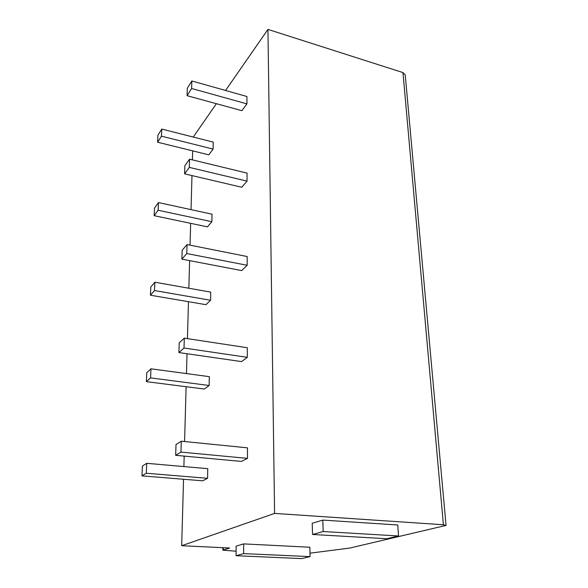 <?xml version="1.0" encoding="UTF-8"?>
<svg xmlns="http://www.w3.org/2000/svg" width="588" height="588" viewBox="0 0 588 588"><rect width="100%" height="100%" fill="white"/><g stroke="black" fill="none" stroke-linecap="round" stroke-linejoin="round"><path stroke-width="0.88" d="M225.564 90.471L267.944 29.4L402.964 72.589L405.235 74.948L446.042 525.356M216.391 103.694L193.246 137.055M183.537 479.257L181.692 545.708L229.599 548.001L222.837 550.148L236.097 551.228M192.658 150.866L192.408 159.877M191.975 175.591L191.026 209.637M190.644 223.337L190.042 245.167M189.608 260.631L188.844 288.245M188.469 301.703L187.44 338.644M187.021 353.733L186.469 373.586M186.109 386.713L184.581 441.537M184.176 456.104L183.89 466.571M267.944 29.4L274.589 513.412L181.692 545.708M175.665 455.318L241.403 461.418L247.482 458.383L247.467 447.835L181.28 441.206L176.003 444.579L175.665 455.318L180.957 452.084L181.28 441.206M141.958 475.883L202.603 480.808L207.593 478.309L207.755 468.658L146.728 463.315L142.414 466.078L141.958 475.883L146.28 473.244L146.728 463.315M178.921 352.565L241.528 361.598L247.327 357.328L247.313 347.736L184.301 338.166L179.23 342.826L178.921 352.565L184.007 348.022L184.301 338.166M146.375 381.641L204.345 389.043L209.152 385.5L209.299 376.651L150.976 368.816L146.794 372.66L146.375 381.641L150.572 377.893L150.976 368.816M181.89 259.154L241.646 270.583L247.18 265.291L247.173 256.537L187.043 244.571L182.17 250.275L181.89 259.154L186.778 253.546L187.043 244.571M150.432 295.213L205.954 304.68L210.577 300.262L210.717 292.118L154.872 282.218L150.815 286.966L150.432 295.213L154.497 290.553L154.872 282.218M184.595 173.857L241.756 187.249L247.056 181.126L247.041 173.107L189.549 159.186L184.852 165.735L184.595 173.857L189.307 167.389L189.549 159.186M154.159 215.671L207.432 226.858L211.893 221.713L212.018 214.194L158.451 202.566L154.519 208.064L154.159 215.671L158.106 210.247L158.451 202.566M187.08 95.675L241.852 110.669L246.938 103.87L246.923 96.491L191.842 80.968L187.315 88.215L187.08 95.675L191.622 88.494L191.842 80.968M157.606 142.215L208.806 154.85L213.113 149.087L213.231 142.127L161.759 129.066L157.937 135.181L157.606 142.215L161.443 136.159L161.759 129.066M310.008 553.176L349.669 548.082L446.042 525.415L443.403 524.753L274.589 513.412M398.517 535.977L397.76 524.988L322.79 520.093L312.206 523.276L312.551 534.477L386.75 538.726L398.517 535.977L323.194 531.523L312.551 534.477M310.104 556.623L309.832 547.23L243.63 543.9L236.111 546.156L236.082 555.704L301.659 558.6L310.104 556.623L243.63 553.609L236.082 555.704M322.79 520.093L323.194 531.523M243.63 543.9L243.63 553.609M247.482 458.383L180.957 452.084M207.593 478.309L146.28 473.244M247.327 357.328L184.007 348.022M209.152 385.5L150.572 377.893M247.18 265.291L186.778 253.546M210.577 300.262L154.497 290.553M247.056 181.126L189.307 167.389M211.893 221.713L158.106 210.247M246.938 103.87L191.622 88.494M213.113 149.087L161.443 136.159M223.271 547.7L223.249 549.912M402.964 72.589L443.403 524.753M222.837 550.148L222.859 547.678"/></g></svg>
